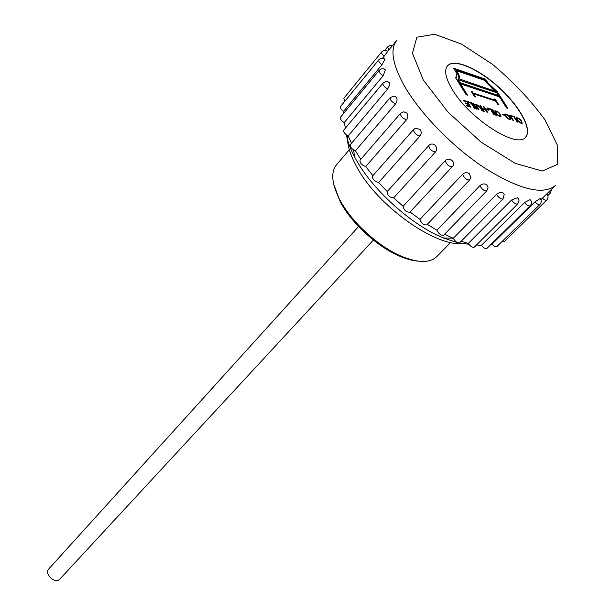 <?xml version="1.0" encoding="UTF-8"?>
<svg xmlns="http://www.w3.org/2000/svg" width="611" height="611" viewBox="0 0 611 611"><rect width="100%" height="100%" fill="white"/><g stroke="black" fill="none" stroke-linecap="round" stroke-linejoin="round"><path stroke-width="0.92" d="M346.391 134.916C347.606 141.5 350.324 148.786 354.525 156.783L354.854 157.401C370.984 188.425 411.012 224.879 443.212 237.9L457.685 242.712M458.968 243.002L468.843 244.247M513.988 117.022L511.506 116.227L511.079 115.555L514.218 116.571L517.807 122.177L517.143 121.963L513.988 117.022M504.785 114.379L505.656 114.57M510.185 118.962L510.445 119.817M509.765 119.695C506.572 117.915 504.961 115.991 504.93 113.906C508.169 114.532 510.154 116.449 510.903 119.664L509.765 119.695M505.679 114.547C506.252 116.999 507.741 118.488 510.147 119.008C510.17 117.518 508.948 116.021 506.481 114.524L505.045 115.235M504.205 114.685L504.648 115.387L502.723 114.769L502.28 114.066L504.205 114.685L503.8 115.112M496.544 111.332L495.727 111.355C496.3 113.845 497.805 115.342 500.241 115.846C500.233 114.303 499.004 112.798 496.544 111.332M494.818 111.187L495.712 111.37L495.086 112.065M500.279 115.792L500.539 116.663M499.829 116.533C496.606 114.753 494.986 112.814 494.963 110.713C498.24 111.324 500.249 113.249 500.997 116.502L499.829 116.533M476.275 106.299L475.663 104.443C478.696 105.1 480.987 107.276 482.537 110.958L481.842 110.736C480.513 107.704 478.719 105.825 476.465 105.115L479.055 109.85L478.344 109.629L476.275 106.299M475.61 104.97L476.412 105.176M473.479 103.465L477.054 109.216L476.351 108.987L472.777 103.236L473.479 103.465L473.143 103.832M474.396 108.368L471.249 103.297L468.591 102.442L468.163 101.754L471.524 102.839L475.098 108.59L474.396 108.368M471.142 103.259L471.524 102.839M468.232 103.878L467.033 101.945L463.696 100.868L463.268 100.181L467.316 101.479L470.89 107.253L466.964 106.009L466.537 105.313L469.744 106.329L468.66 104.573L465.651 103.61L465.223 102.915L468.232 103.878L467.843 104.313M469.355 106.765L469.744 106.329M466.934 101.907L467.316 101.479M485.05 80.515L456.547 70.739L457.715 72.617C459.48 75.512 459.892 77.566 458.96 78.773L494.475 91.001L485.05 80.515M456.547 70.739L455.974 71.388L457.15 73.267C458.792 75.97 459.258 77.948 458.548 79.209M458.762 78.956L458.189 79.613L493.902 91.627L494.475 91.001M457.906 79.682L457.334 80.331L459.082 83.157L498.011 96.156L498.591 95.53L496.835 92.773L457.906 79.682L459.663 82.5L498.591 95.53M454.248 69.272L484.943 79.812L487.334 83.57L496.575 92.238L506.611 107.941M455.753 78.04L456.952 76.963L455.959 72.014L453.576 68.188L485.508 79.178L487.906 82.936L497.148 91.604L507.856 108.346L506.504 107.91L499.462 96.882L460.526 83.89L467.537 95.179L466.101 94.705L455.439 77.536L456.952 76.963M460.526 83.89L459.946 84.539L466.292 94.766M459.082 83.157L459.663 82.5M496.575 92.238L497.148 91.604M484.943 79.812L485.508 79.178M494.979 100.364L495.414 101.052M472.685 93.704L473.54 93.987M471.218 91.36L472.288 91.711L473.09 92.994L495.078 100.25L494.276 98.982L495.307 99.326L498.607 104.519L497.575 104.183L495.636 101.121L473.64 93.88L475.579 96.981L474.51 96.63L471.218 91.36M471.784 92.269L472.288 91.711M473.135 94.43L473.64 93.88M494.826 99.845L495.307 99.326M494.597 100.777L495.078 100.25M472.586 93.552L473.09 92.994M493.719 114.517L490.564 109.499L487.99 108.674L487.563 107.994L490.824 109.041L494.406 114.731L493.719 114.517M482.95 109.201L484.416 111.553L483.721 111.332L480.147 105.604L480.842 105.833L482.522 108.514L485.271 109.4L483.591 106.719L484.286 106.94L487.861 112.653L487.173 112.432L485.699 110.079L482.95 109.201L482.614 109.568M525.506 137.261C532.517 129.807 519.709 106.513 499.088 87.763C478.581 68.898 454.24 58.213 447.443 65.866M488.143 109.537L488.594 110.247L486.623 109.613L486.18 108.903L488.143 109.537L487.746 109.972M492.718 109.652L496.3 115.334L495.613 115.112L492.031 109.43L492.718 109.652L492.39 110.003M510.193 115.273L513.782 120.894L513.118 120.68L509.528 115.059L510.193 115.273L509.88 115.609M521.107 123.3C517.945 121.528 516.341 119.619 516.295 117.549C519.487 118.19 521.458 120.1 522.206 123.269L521.107 123.3M517.815 118.167L517.036 118.183C517.609 120.611 519.083 122.085 521.466 122.62C521.473 121.138 520.259 119.657 517.815 118.167M358.588 226.505L48.949 568.765C43.709 573.989 55.311 584.597 60.046 578.915L373.397 240.054M349.339 149.71L336.447 164.878C330.734 172.058 331.643 183.285 339.174 198.56L340.098 200.301C351.76 222.205 378.293 246.477 401.144 256.139C417.909 263.043 429.785 263.204 436.758 256.628L450.719 242.43M347.583 135.673C346.956 143.692 349.691 153.498 355.793 165.085C376.498 206.358 440.271 250.647 465.819 242.75M333.621 183.934L340.335 202.02C351.615 223.236 377.277 246.707 399.411 256.062C406.269 259.018 412.471 260.706 418.023 261.134M452.277 89.489C469.225 118.671 517.135 149.328 525.575 137.185C532.746 129.822 519.938 106.429 499.233 87.61C478.642 68.661 454.21 57.984 447.512 65.782C443.968 70.28 445.556 78.185 452.277 89.489M348.171 135.948C344.81 134.046 343.329 132.121 343.718 130.166L382.99 83.127C382.692 85.021 384.25 86.976 387.664 89.007L348.171 135.948L351.455 143.325M344.184 122.628C341.244 120.657 339.999 118.87 340.457 117.266L379.179 70.357C378.797 71.899 380.111 73.71 383.112 75.779L344.184 122.628L345.475 128.066M343.55 111.339C341.06 109.415 340.052 107.803 340.541 106.505L378.774 59.847C378.354 61.092 379.416 62.719 381.967 64.728L343.55 111.339L343.405 113.699M344.856 101.227L343.84 98.234L381.669 51.943C381.241 52.936 382.074 54.364 384.151 56.22L382.509 58.221M540.911 199.66L542.415 198.185C544.386 199.98 545.814 200.622 546.708 200.118L504.075 241.811L501.944 241.635M539.887 204.471L496.896 246.584C495.712 247.172 494.07 246.378 491.97 244.186L534.915 201.897L540.208 198.514C541.659 200.561 541.552 202.547 539.887 204.471C538.757 204.998 537.1 204.143 534.915 201.897M530.119 205.823L486.883 248.425C485.409 249.028 483.568 248.005 481.353 245.362L524.521 202.562L529.981 199.637L530.738 200.217C531.868 202.21 531.662 204.082 530.119 205.823C528.698 206.342 526.827 205.258 524.521 202.562M517.685 204.005L474.335 247.15C472.524 247.73 470.508 246.477 468.293 243.407L511.544 200.049L517.517 197.75L518.594 198.858L519.037 200.775L517.685 204.005C515.928 204.486 513.882 203.165 511.544 200.049M503.052 198.972L459.724 242.712C457.517 243.224 455.371 241.757 453.278 238.305L497.239 193.687L500.119 192.457L502.83 192.664L504.197 194.458L503.052 198.972C500.898 199.369 498.698 197.834 496.468 194.351M486.791 190.861L443.632 235.212C440.982 235.602 438.744 233.929 436.918 230.194L479.918 185.622C481.987 183.842 484.187 183.468 486.516 184.499L488.09 187.226L486.791 190.861C484.187 191.128 481.896 189.379 479.918 185.622M469.615 179.962L426.761 224.909C423.614 225.131 421.346 223.282 419.94 219.372L462.603 174.204C464.666 172.424 466.888 172.21 469.279 173.562L470.844 177.496L469.615 179.962C466.521 180.031 464.184 178.114 462.603 174.204M410.042 211.971L409.866 212.238C406.208 212.231 403.955 210.245 403.107 206.297L445.335 160.586C447.367 158.799 449.551 158.707 451.903 160.311C453.606 161.915 453.981 163.71 453.034 165.696L452.3 166.734C448.673 166.551 446.351 164.504 445.335 160.586M435.582 151.849C431.626 151.345 429.357 149.229 428.762 145.502L429.373 144.937C431.328 143.593 433.268 143.73 435.2 145.342C437.056 147.503 437.186 149.672 435.582 151.849L393.66 197.849C389.688 197.529 387.481 195.482 387.061 191.701L387.221 191.564M378.667 182.468C374.635 181.551 372.55 179.451 372.427 176.174L413.54 129.578C413.815 132.801 415.976 134.955 420.009 136.047L378.667 182.468L387.198 191.549M365.737 166.536C361.796 165.153 359.887 163.061 359.994 160.265L400.488 113.386C400.51 116.121 402.504 118.259 406.468 119.809L365.737 166.536L372.855 175.685M355.434 150.795C351.73 149.084 350.019 147.052 350.294 144.7L390.169 97.668C390.001 99.96 391.796 102.037 395.538 103.885L355.434 150.795L360.75 159.387M490.885 244.476L491.97 244.186M476.527 244.973L481.353 245.362M461.129 241.292L468.293 243.407M444.548 234.273L453.278 238.305M427.295 224.344L436.918 230.194M410.088 212.009L419.94 219.372M393.66 197.849L403.107 206.297M390.169 97.668L394.355 96.087L396.493 97.34C397.456 99.471 397.135 101.655 395.538 103.885M400.488 113.386L403.718 111.782L406.857 113.104C408.186 115.342 408.056 117.579 406.468 119.809M413.54 129.578L415.533 128.241L419.948 129.356C421.582 131.602 421.605 133.832 420.009 136.047M542.415 198.185L555.33 185.538C543.064 195.482 519.518 189.647 484.699 168.033C452.094 146.625 418.81 112.126 403.321 84.043C392.308 63.414 390.101 48.88 396.699 40.448L387.786 51.301M381.669 51.943C383.563 50.033 385.602 49.819 387.794 51.309L384.151 56.22M378.774 59.847C380.5 58.053 382.433 57.747 384.586 58.923L384.884 59.42L381.967 64.728M379.179 70.357L380.882 69.074L382.539 68.715L384.204 68.997L385.365 69.952L383.112 75.779M382.99 83.127L385.984 81.507L387.886 81.706L389.253 82.752L389.283 85.777L387.664 89.007M484.882 109.82L485.271 109.4M490.434 109.461L490.824 109.041M513.836 116.976L514.218 116.571M517.036 118.183L516.41 118.855M516.158 118.022L517.013 118.213M521.489 122.59L521.748 123.422M544.974 119.825L557.774 145.991L557.194 164.474L542.331 171.049L515.226 163.358L481.216 142.233L447.993 112.111L423.301 80.01L412.433 53.241L416.885 37.195L434.658 34.285L461.519 44.091L492.306 64.208C513.103 81.614 530.661 100.158 544.974 119.825M457.15 73.267L457.715 72.617M487.334 83.57L487.906 82.936M388.909 49.942L387.626 46.856L384.785 50.323M547.815 195.619L550.427 193.061L548.113 192.633M452.461 166.482L409.866 212.238M509.574 119.626L510.147 119.008M499.653 116.472L500.241 115.846M387.061 191.701L429.373 144.937M443.212 237.9L453.148 238.252M354.525 156.783L353.677 150.016M399.411 256.062L401.144 256.139M340.335 202.02L340.098 200.301M476.465 105.115L475.931 105.703M520.893 123.223L521.466 122.62M392.522 45.542L389.871 45.39L387.626 46.856M546.708 200.118C548.449 198.056 548.464 195.994 546.769 193.954M550.427 193.061L551.664 189.143"/></g></svg>
